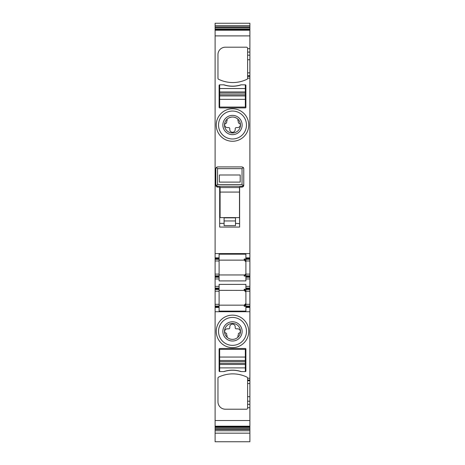 <?xml version="1.0" encoding="UTF-8"?>
<svg xmlns="http://www.w3.org/2000/svg" width="465" height="465" viewBox="0 0 465 465"><rect width="100%" height="100%" fill="white"/><g stroke="black" fill="none" stroke-linecap="round" stroke-linejoin="round"><path stroke-width="0.7" d="M215.109 27.755L215.109 257.854L219.102 257.854L219.102 254.181L245.898 254.181L245.898 257.854L249.891 257.854L249.891 23.25L215.109 23.25L215.109 27.755L249.891 27.755M249.891 288.068L245.898 288.068L245.898 306.028L249.891 306.028L245.898 306.028L245.898 311.12L219.102 311.12L219.102 307.452L215.109 307.452L215.109 277.233L219.102 277.233L219.102 280.912L245.898 280.912L245.898 278.948L249.891 278.948L249.891 427.457M245.898 275.809L245.898 260.987L249.891 260.987L249.891 275.809L245.898 275.809L245.898 278.948M245.898 260.987L245.898 257.854M249.891 260.987L249.891 257.854M245.898 277.233L249.891 277.233L249.891 275.809M249.891 277.233L249.891 278.948M249.891 428.66L249.891 427.422L215.109 427.422L215.109 428.66L249.891 428.66L249.891 441.75L215.109 441.75L215.109 433.165L249.891 433.165M247.607 78.085L247.607 48.337A1.139 1.139 0 0 0 246.467 47.198L225.374 47.198A7.411 7.411 0 0 0 217.963 54.608L217.963 78.26A1.139 1.139 0 0 0 218.602 79.288A32.498 32.498 0 0 0 246.967 79.288A1.139 1.139 0 0 0 247.607 78.26L249.891 78.085M224.711 110.757A16.246 16.246 0 0 0 218.242 132.81A16.246 16.246 0 0 0 240.289 139.279A16.246 16.246 0 0 0 246.758 117.227A16.246 16.246 0 0 0 224.711 110.757M219.102 85.397L219.102 107.345A0.57 0.57 0 0 0 219.672 107.915L245.328 107.915A0.57 0.57 0 0 0 245.898 107.345L245.898 85.397A0.57 0.57 0 0 0 245.328 84.828L241.004 84.828A27.65 27.65 0 0 1 223.996 84.828L219.672 84.828A0.57 0.57 0 0 0 219.102 85.397M220.102 187.139L217.399 187.139L220.102 187.133L220.102 187.558L239.487 187.558L239.487 187.133L242.05 187.133L243.393 186.57L243.759 185.5L243.759 171.48M219.672 187.139L219.672 227.065L239.626 227.065L239.626 187.139M217.533 186.232L216.411 185.663L217.533 184.541L242.05 184.541L243.172 185.663L242.05 186.232L217.533 186.232L217.533 187.133L216.196 186.57L215.824 185.5L215.824 168.632L216.341 167.406M239.626 166.918L219.672 166.918M215.109 432.717L215.109 433.025M215.109 428.66L215.109 433.165M215.109 307.452L215.109 427.422M215.109 277.233L215.109 276.524L219.102 276.524L219.102 259.278L215.109 259.278L215.109 260.987L219.102 260.987M219.102 275.809L215.109 275.809L215.109 276.524M215.109 275.809L215.109 260.987M219.102 257.854L219.102 258.563L215.109 258.563L215.109 259.278M215.109 258.563L215.109 257.854M219.102 258.563L219.102 259.278M219.102 277.233L219.102 276.524M219.102 260.133L244.189 260.133L245.898 261.842M245.898 259.017L244.189 259.017L244.189 260.133M219.102 274.955L244.189 274.955A1.709 1.709 0 0 0 245.898 273.246M245.898 274.35L244.189 276.07L244.189 274.955M245.898 276.07L244.189 276.07M245.898 288.068L245.898 284.394L219.102 284.394L219.102 307.452M249.891 259.278L245.898 259.278M245.898 260.731L244.189 259.017M245.898 289.492L249.891 289.492M245.898 307.452L249.891 307.452M249.891 380.039L247.607 380.039L247.607 408.072A1.139 1.139 0 0 1 246.467 409.212L225.374 409.212A7.411 7.411 0 0 1 217.963 401.801L217.963 378.15A1.139 1.139 0 0 1 218.602 377.127A32.498 32.498 0 0 1 246.967 377.127A1.139 1.139 0 0 1 247.607 378.15L249.891 378.324M219.672 371.587L223.996 371.587A27.65 27.65 0 0 1 241.004 371.587L245.328 371.587A0.57 0.57 0 0 0 245.898 371.018L245.898 349.07A0.57 0.57 0 0 0 245.328 348.5L219.672 348.5A0.57 0.57 0 0 0 219.102 349.07L219.102 371.018A0.57 0.57 0 0 0 219.672 371.587L219.672 364.461L245.328 364.461L245.328 361.613L219.672 361.613L219.672 364.461M224.711 345.652A16.246 16.246 0 0 0 246.758 339.183A16.246 16.246 0 0 0 240.289 317.136A16.246 16.246 0 0 0 218.242 323.605A16.246 16.246 0 0 0 224.711 345.652M247.607 380.039L247.607 378.324M215.109 426.422L249.891 426.422L215.109 426.428M215.109 430.747L249.891 430.747M215.109 25.668L249.891 25.668M215.109 29.987L249.891 29.987L215.109 29.987M239.487 211.959L239.626 223.648L235.493 223.363M225.804 112.763A13.967 13.967 0 0 0 220.241 131.711A13.967 13.967 0 0 0 239.196 137.274A13.967 13.967 0 0 0 244.759 118.319A13.967 13.967 0 0 0 225.804 112.763M215.109 306.028L219.102 306.028M215.109 289.492L219.102 289.492M219.102 288.068L215.109 288.068M219.102 290.346L244.642 290.41M245.898 289.236L244.189 289.236L244.189 290.346L245.898 292.055M245.898 306.284L244.189 306.284L244.189 305.168L219.102 305.168M225.804 343.652A13.967 13.967 0 0 0 244.759 338.09A13.967 13.967 0 0 0 239.196 319.135A13.967 13.967 0 0 0 220.241 324.698A13.967 13.967 0 0 0 225.804 343.652M247.607 48.337A1.139 1.139 0 0 0 246.467 47.198M246.967 79.288A1.163 1.163 0 0 0 247.607 78.26M241.265 84.828C235.424 86.722 229.582 86.722 223.735 84.828A27.65 27.65 0 0 0 241.265 84.828M245.898 303.459L244.189 305.168L245.898 303.459M245.898 290.951L244.189 289.236M245.898 303.453A1.709 1.709 0 0 1 244.189 305.168M245.898 304.569L244.189 306.284M223.735 371.587C229.576 369.687 235.418 369.687 241.265 371.587A27.65 27.65 0 0 0 223.735 371.587M227.885 116.57A9.626 9.626 0 0 1 240.951 120.4A9.626 9.626 0 0 1 237.115 133.467A9.626 9.626 0 0 1 224.049 129.63A9.626 9.626 0 0 1 227.885 116.57M227.885 339.845A9.626 9.626 0 0 1 224.049 326.779A9.626 9.626 0 0 1 237.115 322.948A9.626 9.626 0 0 1 240.951 336.009A9.626 9.626 0 0 1 227.885 339.845M236.325 132.019A7.981 7.981 0 0 0 237.917 119.156A7.981 7.981 0 0 0 225.496 128.846A7.981 7.981 0 0 0 236.325 132.019M236.325 324.39A7.981 7.981 0 0 0 227.083 337.259A7.981 7.981 0 0 0 237.917 337.259A7.981 7.981 0 0 0 236.325 324.39M227.083 119.156L227.083 120.621A2.866 2.866 0 0 0 226.629 122.167L226.629 122.65A0.57 0.57 0 0 1 226.135 123.219A1.709 1.709 0 0 0 224.665 124.969A2.709 2.709 0 0 0 227.368 127.584L228.652 127.584A1.139 1.139 0 0 1 229.791 128.724L229.791 129.578A2.709 2.709 0 0 0 232.5 132.287A2.709 2.709 0 0 0 235.209 129.578L235.209 128.724A1.139 1.139 0 0 1 236.348 127.584L237.632 127.584A2.709 2.709 0 0 0 240.335 124.969A1.709 1.709 0 0 0 238.865 123.219A0.57 0.57 0 0 1 238.371 122.65L238.371 122.167A2.866 2.866 0 0 0 237.917 120.621L237.917 119.156C235.081 116.802 232 116.419 228.675 118.011M227.083 337.259L227.083 335.794A2.866 2.866 0 0 1 226.629 334.248L226.629 333.76A0.57 0.57 0 0 0 226.135 333.196A1.709 1.709 0 0 1 224.665 331.44A2.709 2.709 0 0 1 227.368 328.831L228.652 328.831A1.139 1.139 0 0 0 229.791 327.691L229.791 326.837A2.709 2.709 0 0 1 232.5 324.128A2.709 2.709 0 0 1 235.209 326.837L235.209 327.691A1.139 1.139 0 0 0 236.348 328.831L237.632 328.831A2.709 2.709 0 0 1 240.335 331.44A1.709 1.709 0 0 1 238.865 333.196A0.57 0.57 0 0 0 238.371 333.76L238.371 334.248A2.866 2.866 0 0 1 237.917 335.794L237.917 337.259M245.328 371.587L245.328 364.461M245.328 361.613L245.328 349.355L219.672 349.355L219.672 361.613M245.328 360.468L219.672 360.468M219.672 84.828L219.672 91.954L245.328 91.954L245.328 88.53L219.672 88.53M245.328 84.828L245.328 88.53M219.672 91.954L219.672 107.06L245.328 107.06L245.328 91.954M219.672 95.941L245.328 95.941M240.196 174.985L219.387 174.985L219.387 182.111L240.196 182.111L240.196 174.985M243.759 185.5L243.759 168.632L243.259 167.423L242.05 168.632L242.05 184.541M243.759 184.541L243.172 185.663M217.533 184.541L217.533 168.632L216.324 167.423L217.533 166.918L242.05 166.918L243.259 167.423M216.324 167.423L215.824 168.632L215.824 184.541L216.411 185.663M243.712 168.225L243.242 167.406M242.05 186.232L242.189 187.145L239.487 187.139M215.824 185.5L215.824 184.541M239.487 187.558L239.487 217.614L220.102 217.614L220.102 187.558M224.089 223.363L219.672 223.363M220.102 211.959L219.672 211.959M235.493 217.858L224.089 217.858L224.089 225.641L235.493 225.641L235.493 217.858M215.109 253.576L249.891 253.576M247.607 48.662L249.891 48.662M215.109 35.892L249.891 35.892M215.109 278.948L219.102 278.948M215.109 286.359L219.102 286.359M245.898 286.359L249.891 286.359M245.898 276.524L249.891 276.524M249.891 274.1L245.898 274.1M249.891 258.563L245.898 258.563M249.891 288.782L245.898 288.782M245.898 291.2L249.891 291.2M245.898 304.313L249.891 304.313M245.898 306.737L249.891 306.737M249.891 311.724L215.109 311.724M215.109 420.517L249.891 420.517M247.607 407.753L249.891 407.753M247.607 380.707L249.891 380.707M249.891 383.561L247.607 383.561M247.607 396.674L249.891 396.674M249.891 401.214L247.607 401.214M247.607 404.341L249.891 404.341M215.109 426.184L249.891 426.184M215.109 426.707L249.891 426.707M215.109 429.509L249.891 429.509M215.109 26.9L249.891 26.9M215.109 28.987L249.891 28.987M215.109 29.702L249.891 29.702M215.109 30.225L249.891 30.225M247.607 52.068L249.891 52.068M247.607 55.196L249.891 55.196M247.607 59.741L249.891 59.741M247.607 72.854L249.891 72.854M247.607 75.702L249.891 75.702M247.607 76.376L249.891 76.376M219.102 306.737L215.109 306.737M219.102 304.313L215.109 304.313M215.109 291.2L219.102 291.2M215.109 288.782L219.102 288.782M219.102 274.1L215.109 274.1M219.672 367.879L245.328 367.879M245.328 357.05L219.672 357.05M245.328 363.322L219.672 363.322M219.672 99.365L245.328 99.365M219.672 94.802L245.328 94.802M219.672 93.093L245.328 93.093M217.533 168.632L242.05 168.632M239.487 192.074L220.102 192.074M235.493 220.956L224.089 220.956M215.87 168.225L215.824 168.632M216.591 167.202L216.115 167.679"/></g></svg>
